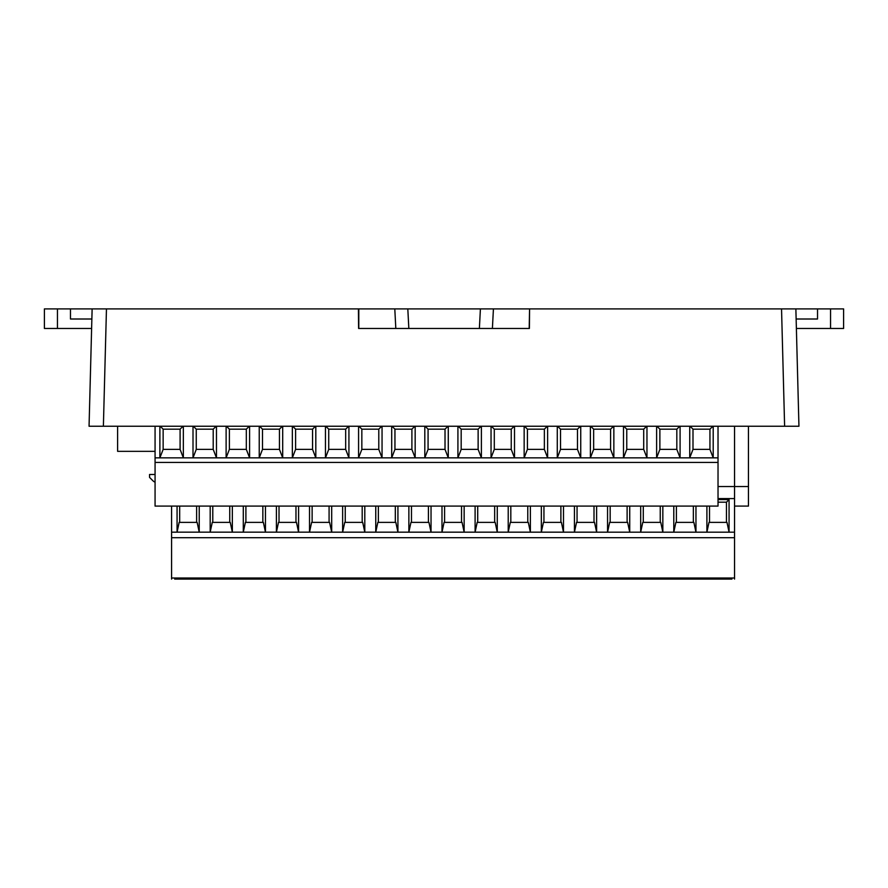 <?xml version="1.0" encoding="UTF-8"?>
<svg xmlns="http://www.w3.org/2000/svg" width="888" height="888" viewBox="0 0 888 888"><rect width="100%" height="100%" fill="white"/><g stroke="black" fill="none" stroke-linecap="round" stroke-linejoin="round"><path stroke-width="1.33" d="M830.558 308.902L830.558 328.46L843.6 328.46L843.6 308.902L795.87 308.902L798.945 426.24L784.615 426.24L798.945 426.24M830.558 328.46L796.381 328.46M796.136 319.003L817.526 319.003L817.526 308.902M529.392 328.46L529.57 308.902L529.204 328.46L479.376 328.46L480.408 308.902L493.428 308.902L394.794 308.902L407.814 308.902L408.835 328.46L479.376 328.46M358.796 308.902L358.796 328.46L395.815 328.46L394.794 308.902L106.46 308.902L103.385 426.24L89.055 426.24L92.13 308.902L106.46 308.902M529.47 320.313L529.481 318.281M358.53 320.313L358.796 318.281M89.055 426.24L784.615 426.24L781.54 308.902L795.87 308.902M789.843 426.24L786.59 426.24M358.608 328.46L358.43 308.902M781.54 308.902L529.57 308.902M408.835 328.46L395.815 328.46M492.396 328.46L493.428 308.902L529.204 308.902M466.999 579.098L400.299 579.098M499.644 579.098L472.727 579.098M532.756 579.098L505.838 579.098M565.878 579.098L538.949 579.098M598.989 579.098L572.072 579.098M632.101 579.098L605.183 579.098M665.223 579.098L638.294 579.098M698.334 579.098L671.417 579.098M174.681 579.098L731.923 579.098M734.543 426.24L734.543 486.535L748.451 486.535L748.451 426.24M748.451 486.535L748.451 506.093L734.543 506.093M117.616 426.24L117.616 451.337L155.067 451.337M149.561 477.411L152.869 480.719L149.561 477.411L149.561 474.481L155.067 474.481M152.869 480.719A6.516 6.516 0 0 0 155.067 482.162M726.462 522.388L726.462 502.175L718.026 502.175M709.512 506.093L709.512 522.388M693.35 522.388L693.35 506.093M676.401 506.093L676.401 522.388M660.239 506.093L660.239 522.388M643.289 522.388L643.289 506.093M627.117 522.388L627.117 506.093M610.167 506.093L610.167 522.388M594.005 522.388L594.005 506.093M577.056 506.093L577.056 522.388M560.883 506.093L560.883 522.388M543.944 522.388L543.944 506.093M527.772 522.388L527.772 506.093M510.822 506.093L510.822 522.388M494.66 522.388L494.66 506.093M477.711 506.093L477.711 522.388M461.538 506.093L461.538 522.388M444.588 522.388L444.588 506.093M428.427 506.093L428.427 522.388M411.477 522.388L411.477 506.093M395.315 522.388L395.315 506.093M378.366 506.093L378.366 522.388M362.193 506.093L362.193 522.388M345.243 522.388L345.243 506.093M329.082 506.093L329.082 522.388M312.132 522.388L312.132 506.093M279.021 506.093L279.021 522.388M295.97 522.388L295.97 506.093M262.848 506.093L262.848 522.388M245.898 522.388L245.898 506.093M265.457 506.093L265.457 532.167L263.37 522.388L245.377 522.388L243.29 532.167L243.29 506.093M298.579 506.093L298.579 532.167L296.492 522.388L278.499 522.388L276.412 532.167L276.412 506.093M331.69 506.093L331.69 532.167L329.603 522.388L311.61 522.388L309.524 532.167L309.524 506.093M364.802 506.093L364.802 532.178L362.715 522.388L344.722 522.388L342.635 532.167L342.635 506.093M397.924 506.093L397.924 532.178L395.837 522.388L377.844 522.388L375.757 532.167L375.757 506.093M431.035 506.093L431.035 532.167L428.948 522.388L410.955 522.388L408.869 532.167L408.869 506.093M464.147 506.093L464.147 532.178L462.06 522.388L444.067 522.388L441.991 532.167L441.991 506.093M497.269 506.093L497.269 532.178L495.182 522.388L477.189 522.388L475.102 532.167L475.102 506.093M530.38 506.093L530.38 532.178L528.293 522.388L510.3 522.388L508.214 532.167L508.214 506.093M563.491 506.093L563.491 532.178L561.405 522.388L543.423 522.388L541.336 532.167L541.336 506.093M596.614 506.093L596.614 532.178L594.527 522.388L576.534 522.388L574.447 532.167L574.447 506.093M629.725 506.093L629.725 532.167L627.638 522.388L609.645 522.388L607.559 532.167L607.559 506.093M662.837 506.093L662.837 532.167L660.761 522.388L642.768 522.388L640.681 532.167L640.681 506.093M695.959 506.093L695.959 532.167L693.872 522.388L675.879 522.388L673.792 532.167L673.792 506.093M726.462 502.175L729.07 499.578L729.07 532.167L726.983 522.388L708.99 522.388L706.904 532.167L706.904 506.093M692.995 449.384L709.945 449.384L709.945 429.17L692.995 429.17L692.995 449.384L689.732 457.853L689.732 426.24M659.873 449.384L676.823 449.384L676.823 429.17L659.873 429.17L659.873 449.384L656.62 457.853L656.62 426.24M626.762 449.384L643.711 449.384L643.711 429.17L626.762 429.17L626.762 449.384L623.498 457.853L623.498 426.24M593.65 449.384L610.589 449.384L610.589 429.17L593.65 429.17L593.65 449.384L590.387 457.853L590.387 426.24M560.528 449.384L577.478 449.384L577.478 429.17L560.528 429.17L560.528 449.384L557.276 457.853L557.276 426.24M527.417 449.384L544.366 449.384L544.366 429.17L527.417 429.17L527.417 449.384L524.153 457.853L524.153 426.24M494.294 449.384L511.244 449.384L511.244 429.17L494.294 429.17L494.294 449.384L491.042 457.853L491.042 426.24M461.183 449.384L478.133 449.384L478.133 429.17L461.183 429.17L461.183 449.384L457.919 457.853L457.919 426.24M428.072 449.384L445.021 449.384L445.021 429.17L428.072 429.17L428.072 449.384L424.808 457.853L424.808 426.24M392.019 426.24L394.949 429.17L394.949 449.384L411.899 449.384L411.899 429.17L414.84 426.24M394.949 429.17L411.899 429.17M361.838 449.384L378.788 449.384L378.788 429.17L361.838 429.17L361.838 449.384L358.574 457.853L358.574 426.24M328.726 449.384L345.676 449.384L345.676 429.17L328.726 429.17L328.726 449.384L325.463 457.853L325.463 426.24M292.674 426.24L295.604 429.17L295.604 449.384L312.554 449.384L312.554 429.17L315.484 426.24M295.604 429.17L312.554 429.17M262.493 449.384L279.443 449.384L279.443 429.17L262.493 429.17L262.493 449.384L259.229 457.853L259.229 426.24M226.44 426.24L229.382 429.17L229.382 449.384L246.32 449.384L246.32 429.17L249.262 426.24M229.382 429.17L246.32 429.17M718.026 499.578L729.07 499.578M734.543 579.098L734.543 532.178L210.179 532.167L212.265 522.388L230.258 522.388L232.345 532.167L232.345 506.093M229.737 506.093L229.737 522.388M249.584 426.24L249.584 457.853L246.32 449.384M229.382 449.384L226.118 457.853L226.118 426.24M282.695 426.24L282.695 457.853L193.007 457.853L193.007 426.24M295.604 449.384L292.352 457.853L282.695 457.853L279.443 449.384M315.817 426.24L315.817 457.853L312.554 449.384M348.929 426.24L348.929 457.853L292.352 457.853L292.352 426.24M382.051 426.24L382.051 457.853L348.929 457.853L345.676 449.384M394.949 449.384L391.697 457.853L382.051 457.853L378.788 449.384M415.162 426.24L415.162 457.853L411.899 449.384M448.274 426.24L448.274 457.853L391.697 457.853L391.697 426.24M481.396 426.24L481.396 457.853L448.274 457.853L445.021 449.384M514.507 426.24L514.507 457.853L481.396 457.853L478.133 449.384M547.619 426.24L547.619 457.853L514.507 457.853L511.244 449.384M580.741 426.24L580.741 457.853L547.619 457.853L544.366 449.384M613.852 426.24L613.852 457.853L580.741 457.853L577.478 449.384M646.964 426.24L646.964 457.853L613.852 457.853L610.589 449.384M680.086 426.24L680.086 457.853L646.964 457.853L643.711 449.384M713.197 426.24L713.197 457.853L680.086 457.853L676.823 449.384M155.067 426.24L155.067 462.415L718.026 462.415L718.026 457.853L713.197 457.853L709.945 449.384M731.457 579.098L704.528 579.098M712.875 426.24L709.945 429.17M690.054 426.24L692.995 429.17M679.753 426.24L676.823 429.17M656.942 426.24L659.873 429.17M646.642 426.24L643.711 429.17M623.831 426.24L626.762 429.17M613.53 426.24L610.589 429.17M590.709 426.24L593.65 429.17M580.408 426.24L577.478 429.17M557.597 426.24L560.528 429.17M547.297 426.24L544.366 429.17M524.486 426.24L527.417 429.17M514.185 426.24L511.244 429.17M491.364 426.24L494.294 429.17M481.063 426.24L478.133 429.17M458.252 426.24L461.183 429.17M447.952 426.24L445.021 429.17M425.13 426.24L428.072 429.17M381.718 426.24L378.788 429.17M358.907 426.24L361.838 429.17M348.607 426.24L345.676 429.17M325.785 426.24L328.726 429.17M282.373 426.24L279.443 429.17M259.562 426.24L262.493 429.17M734.543 532.178L734.543 486.535L718.026 486.535M718.026 457.853L718.026 426.24M718.026 462.415L718.026 506.093L155.067 506.093L155.067 462.415M212.787 522.388L212.787 506.093M183.35 426.24L183.35 457.853L159.884 457.853L159.884 426.24M216.472 426.24L216.472 457.853L213.209 449.384L213.209 429.17L216.139 426.24M734.543 537.706L171.584 537.706L171.584 579.098M373.371 579.098L367.188 579.098M340.259 579.098L334.066 579.098M307.148 579.098L300.954 579.098M274.026 579.098L267.843 579.098M240.914 579.098L234.721 579.098M207.803 579.098L201.609 579.098M199.223 506.093L199.223 532.167L177.067 532.167L177.067 506.093M171.584 506.093L171.584 537.706M171.584 532.178L177.067 532.167L179.154 522.388L197.147 522.388L199.223 532.167L210.179 532.167L210.179 506.093M196.625 506.093L196.625 522.388M179.676 522.388L179.676 506.093M160.217 426.24L163.148 429.17L163.148 449.384L180.098 449.384L180.098 429.17L183.028 426.24M163.148 429.17L180.098 429.17M193.329 426.24L196.259 429.17L196.259 449.384L213.209 449.384M196.259 429.17L213.209 429.17M196.259 449.384L193.007 457.853L183.35 457.853L180.098 449.384M163.148 449.384L159.884 457.853L155.067 457.853M57.443 328.46L57.443 308.902L44.4 308.902L44.4 328.46L91.619 328.46M57.443 308.902L70.474 308.902L70.474 319.003L91.864 319.003M92.13 308.902L70.474 308.902M734.543 498.59L718.026 498.59M171.584 577.999L734.543 577.999"/></g></svg>
